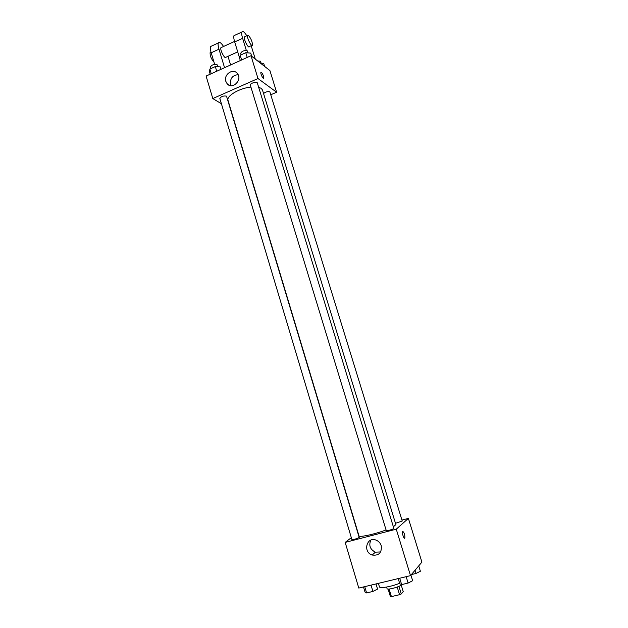 <?xml version="1.0" encoding="UTF-8"?>
<svg xmlns="http://www.w3.org/2000/svg" width="628" height="628" viewBox="0 0 628 628"><rect width="100%" height="100%" fill="white"/><g stroke="black" fill="none" stroke-linecap="round" stroke-linejoin="round"><path stroke-width="0.94" d="M397.218 587.031L399.549 594.692L391.409 596.6L390.381 596.514L388.112 589.033M401.221 585.06L403.215 591.584L401.268 593.955L399.549 594.692M398.945 586.324L401.268 593.955M401.747 584.574C400.405 586.725 387.131 590.367 387.06 588.617L386.589 587.054M389.109 589.017L391.409 596.6M378.386 583.357L379.414 586.772C379.579 588.711 391.111 586.764 399.628 583.294M401.944 520.078L408.388 518.398L421.906 562.123L410.508 575.633L358.792 588.067L345.172 542.396L351.335 537.662M393.356 526.782L395.883 524.6L262.465 89.969L261.224 88.352L258.658 87.268M250.91 87.049C239.37 88.179 226.151 96.021 228.043 100.433L358.957 535.817C358.902 537.662 374.633 534.295 386.071 529.946M408.388 518.398L396.26 529.192L345.172 542.396M359.208 537.497L226.504 96.115C223.246 95.676 221.025 96.477 219.847 98.533L351.9 539.57C353.839 539.609 356.272 538.918 359.208 537.497M395.483 523.297L402.234 521.02L269.859 91.845C267.756 91.288 265.652 91.853 263.564 93.533M393.842 528.368C394.235 528.957 386.299 531.351 386.291 530.652L250.321 85.125C249.614 83.43 256.978 81.145 257.339 82.959L393.842 528.368M396.26 529.192L410.508 575.633M381.235 545.716C381.942 552.75 378.935 555.859 372.208 555.042C362.513 552.098 366.736 536.155 376.164 540.174C378.66 541.218 380.348 543.071 381.235 545.716M402.674 531.437C404.165 532.387 404.895 534.561 404.879 537.961C404.251 539.907 401.794 533.29 402.54 531.657L402.674 531.437M402.791 531.366C404.267 532.685 404.958 534.883 404.872 537.961L404.62 538.243M380.631 551.941L375.371 552.169C370.112 549.437 368.597 545.434 370.834 540.159M250.996 55.727L269.914 70.572L276.61 92.237L270.888 94.726L276.61 92.237L257.998 78.539L212.806 98.565L221.409 103.738L212.806 98.565L206.094 76.059L250.996 55.727L257.998 78.539L212.806 98.565M410.932 575.13L412.643 580.719L408.122 583.059L401.653 584.597L399.777 583.789L398.199 578.592M406.167 576.677L408.122 583.059M399.706 578.231L401.653 584.597M376.015 583.93L377.569 589.088L372.914 591.435L366.603 592.942L365.017 592.078L363.486 586.945M371.022 585.131L372.914 591.435M364.719 586.646L366.603 592.942M418.735 565.883L420.391 571.252L416.081 573.442L411.403 574.573M415.084 570.208L416.081 573.442M251.695 56.277L250.729 53.113L245.791 52.705L240.194 55.256L239.59 58.168L240.32 60.563M245.791 52.705L247.236 57.431M240.194 55.256L241.631 59.966M241.081 54.848L240.642 53.404C241.827 51.096 244.064 50.248 247.346 50.86L248.131 52.901M221.056 69.284L220.342 66.906L215.318 66.568L209.854 69.056L209.462 71.851L210.168 74.214M215.318 66.568L216.723 71.247M209.854 69.056L211.251 73.727M210.882 68.585L210.435 67.094C211.565 64.904 213.763 64.095 217.045 64.66L217.869 66.741M264.631 66.427L263.689 63.373L260.439 63.138M257.7 60.979L260.408 61.191L261.17 63.193M263.603 78.312L263.501 76.184C262.622 73.743 261.798 72.432 261.028 72.267M263.501 76.184L263.752 78.131C263.336 79.67 260.322 73.712 260.879 72.448C261.546 72.063 262.425 73.311 263.501 76.184M276.61 92.237L257.998 78.539M225.837 81.373C223.403 74.52 233.145 67.8 237.337 73.5C242.903 79.78 232.227 90.33 227.077 83.681L225.837 81.373M238.091 74.669C232.439 75.274 229.927 78.555 230.562 84.521L231.049 85.714M239.606 58.09L234.691 41.95L242.62 38.292C241.725 35.301 241.458 33.221 241.835 32.044C242.644 30.591 244.3 31.832 246.804 35.772M235.186 35.129L233.946 35.702C233.553 36.879 233.797 38.96 234.691 41.95M237.714 51.873L225.962 57.242C225.114 59.841 219.784 49.855 220.891 47.72L221.551 47.414M214.666 64.37L211.189 52.783L218.976 49.196L224.557 67.698M227.988 56.316L230.602 64.959M218.976 49.196C218.104 46.221 217.885 44.141 218.324 42.94C219.243 41.448 220.993 42.626 223.576 46.48M251.875 45.412L249.324 46.574C248.617 49.133 243.389 38.991 244.355 36.903L244.951 36.62M246.357 50.515L242.62 38.292M251.176 45.726L255.282 59.087M248.5 35.427C251.074 38.646 252.393 41.88 252.472 45.138C251.781 47.689 246.569 37.523 247.511 35.443L248.5 35.427M211.189 52.783C210.325 49.816 210.121 47.736 210.584 46.535L211.934 45.907M210.773 52.391L210.09 52.705C209.995 55.916 211.306 59.079 214.015 62.196M375.371 552.169L372.208 555.042M227.077 83.681L229.785 85.471M234.534 41.424L220.891 47.72M247.511 35.443L244.355 36.903M210.09 52.705L211.039 52.265M233.946 35.702L241.835 32.044M210.584 46.535L218.324 42.94"/></g></svg>

